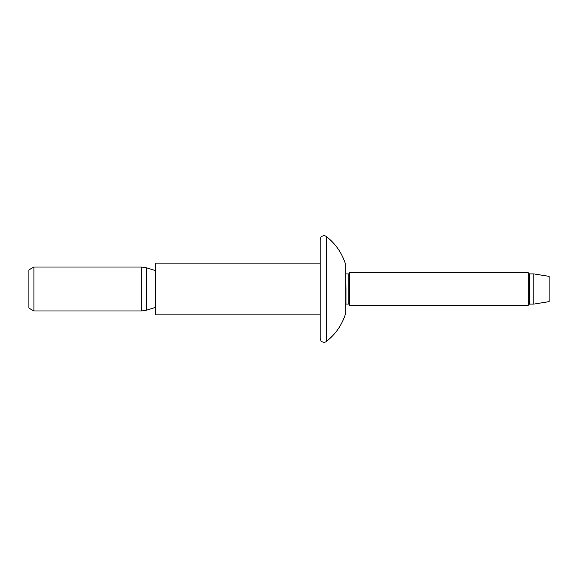 <?xml version="1.0" encoding="UTF-8"?>
<svg xmlns="http://www.w3.org/2000/svg" width="578" height="578" viewBox="0 0 578 578"><rect width="100%" height="100%" fill="white"/><g stroke="black" fill="none" stroke-linecap="round" stroke-linejoin="round"><path stroke-width="0.87" d="M320.183 256.553L320.183 338.6L320.971 340.825C320.385 340.702 323.586 343.607 326.339 341.519C335.753 334.098 342.212 324.655 345.731 313.197L345.976 289L345.976 304.086L348.852 304.086L349.531 305.249L528.278 305.249L528.278 272.751L529.448 273.914L529.448 304.086L528.278 305.249M320.183 321.447L320.183 239.4L320.971 237.175C320.385 237.298 323.586 234.393 326.339 236.481C335.753 243.902 342.212 253.345 345.731 264.803L345.731 313.197M345.976 273.914L348.852 273.914L348.852 304.086M348.852 273.914L349.531 272.751L349.531 305.249M533.848 304.086L549.1 301.637L549.1 276.363L533.848 273.914L533.848 304.086L529.448 304.086M33.907 310.986L33.907 267.014L28.9 269.904L28.9 308.096L33.907 310.986L141.256 310.986L146.371 310.22L146.371 267.78L155.648 270.62M320.183 263.098L155.648 263.098L155.648 314.902L320.183 314.902M345.731 264.803L345.976 289M326.339 236.481L326.339 341.519M33.907 267.014L141.256 267.014L141.256 310.986M155.648 307.38L146.371 310.22M141.256 267.014L146.371 267.78M529.448 273.914L533.848 273.914M349.531 272.751L528.278 272.751"/></g></svg>
